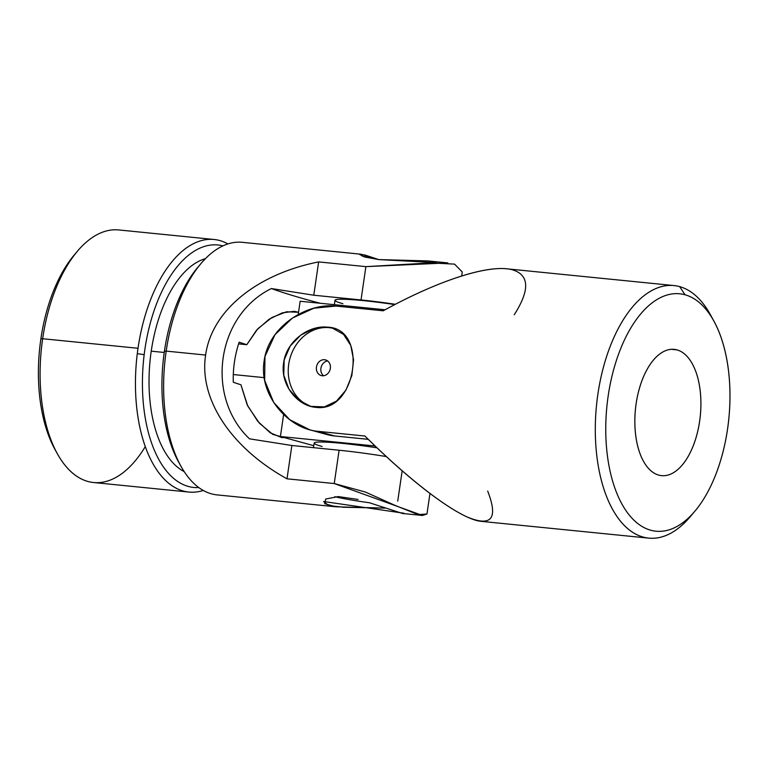<?xml version="1.0" encoding="UTF-8"?>
<svg xmlns="http://www.w3.org/2000/svg" width="768" height="768" viewBox="0 0 768 768"><rect width="100%" height="100%" fill="white"/><g stroke="black" fill="none" stroke-linecap="round" stroke-linejoin="round"><path stroke-width="1.15" d="M329.242 327.667A40.618 34.714 -74.6 0 0 289.344 360.845A40.618 34.714 -74.6 0 0 311.712 406.637A40.618 34.714 105.4 0 1 289.344 360.845A40.618 34.714 105.4 0 1 329.242 327.667A40.618 34.714 105.4 0 1 333.264 328.349A40.618 34.714 -74.6 0 0 329.242 327.667L327.494 327.187C368.947 328.147 356.525 413.299 315.821 407.338C297.158 405.917 280.003 384.394 283.642 362.87C286.301 341.242 308.957 324.893 327.494 327.187L313.872 328.589L300.73 335.126L290.218 346.013L284.17 359.981L283.766 375.101L288.922 389.107L298.493 400.07L310.79 406.397L324.365 406.886L336.509 401.107L345.946 390.115L351.85 375.59L353.558 359.846L350.755 345.437L343.546 334.378L332.371 328.09L329.242 327.667M324.566 359.722A8.122 6.941 105.4 0 1 328.819 372.346A8.122 6.941 105.4 0 1 316.8 371.146A8.122 6.941 105.4 0 1 324.566 359.722A8.122 6.941 -74.6 0 0 316.56 366.47A8.122 6.941 -74.6 0 0 321.235 375.571A8.122 6.941 -74.6 0 0 330.086 369.59A8.122 6.941 -74.6 0 0 325.555 359.914A8.122 6.941 -74.6 0 0 324.566 359.722L326.496 360.259L324.566 359.722M692.467 513.946A126.912 65.184 -84.3 0 1 648.73 538.138A126.912 65.184 -84.3 0 1 596.515 405.35A126.912 65.184 -84.3 0 1 674.026 285.571A126.912 65.184 -84.3 0 1 679.642 286.618A126.912 65.184 -84.3 0 1 712.099 317.952M674.026 285.571L506.659 268.8C482.381 266.179 434.89 282.336 383.203 310.8L335.952 306.067C306.432 302.774 268.502 326.64 264.125 361.008C258.557 394.915 288.163 428.726 317.683 431.299L364.934 436.032C414.144 485.136 461.395 519.773 481.354 521.366L648.73 538.138M487.68 491.078C498.365 518.419 491.645 527.098 467.501 517.133C443.645 506.371 404.861 475.699 364.934 436.032L317.683 431.299L334.579 435.955L309.763 429.811L326.851 434.515A63.456 54.24 -74.6 0 0 334.579 435.955L368.266 439.334L334.579 435.955A63.456 54.24 105.4 0 1 319.469 431.798M713.894 321.062L710.333 314.582A126.912 65.184 95.7 0 0 679.642 286.618L685.056 294.787A119.299 61.267 -84.3 0 1 713.894 321.062A119.299 61.267 -84.3 0 1 694.848 511.248A119.299 61.267 -84.3 0 1 605.981 439.104A119.299 61.267 -84.3 0 1 685.056 294.787L679.642 286.618A126.912 65.184 95.7 0 0 595.536 440.15A126.912 65.184 95.7 0 0 690.067 516.902L694.848 511.248M685.056 294.787A119.299 61.267 95.7 0 0 607.594 457.114A119.299 61.267 95.7 0 0 710.986 485.616A119.299 61.267 95.7 0 0 685.056 294.787M677.011 349.891A63.456 32.592 -84.3 0 1 690.806 451.392A63.456 32.592 -84.3 0 1 635.808 436.234A63.456 32.592 -84.3 0 1 677.011 349.891A63.456 32.592 95.7 0 0 674.198 349.363A63.456 32.592 95.7 0 0 635.453 409.258A63.456 32.592 95.7 0 0 661.555 475.642A63.456 32.592 95.7 0 0 700.003 418.512A63.456 32.592 95.7 0 0 677.011 349.891L671.347 349.315L677.011 349.891M309.763 429.811L289.728 419.702L273.706 402.442L264.662 380.4L264.97 356.467L275.021 334.637L292.464 318.038L313.968 308.179L335.952 306.067L383.203 310.8C439.68 279.658 490.838 263.52 512.774 269.904C529.45 275.165 529.939 290.122 514.234 314.765M323.578 375.744A8.122 6.941 105.4 0 1 321.149 367.123A8.122 6.941 105.4 0 1 327.648 360.97A8.122 6.941 -74.6 0 0 321.149 367.123A8.122 6.941 -74.6 0 0 323.578 375.744M300.144 301.258L385.094 309.763L300.144 301.258L298.205 314.563L300.144 301.258M375.11 445.997L280.416 436.512L313.795 445.709L280.416 436.512L375.11 445.997M322.109 446.477A58.378 4.378 8.3 0 1 323.126 442.022A58.378 4.378 8.3 0 1 376.992 447.802A58.378 4.378 -171.7 0 0 314.179 443.05L313.507 447.667M283.632 414.48L280.416 436.512L283.632 414.48M342.931 303.715A58.378 4.378 8.3 0 1 343.171 299.242A58.378 4.378 8.3 0 1 394.819 304.579A58.378 4.378 -171.7 0 0 335.011 300.278L334.368 304.685M137.29 353.635A25.382 1.901 -171.7 0 0 144.173 354.672A25.382 1.901 8.3 0 1 137.29 353.635M240.931 384.787L247.162 404.813L257.75 421.315L270.202 432.768L281.683 437.597L284.285 437.578L272.774 434.381L259.43 423.245L247.786 406.09L240.931 384.787A505.613 37.91 8.3 0 1 233.29 382.253A505.613 37.91 -171.7 0 0 240.931 384.787M264.182 377.635L233.299 374.544L264.182 377.635M361.114 254.227L378.797 259.594L362.342 256.195L361.114 254.227L242.333 242.323A126.912 65.184 95.7 0 0 166.186 351.101A126.912 65.184 95.7 0 0 217.037 494.89L335.808 506.794L324.672 503.693L325.728 499.027L338.17 496.579L358.128 499.45M426.96 513.984L422.515 515.472L334.243 483.552L287.002 478.819C230.909 447.763 198.787 398.899 205.622 355.056L166.186 351.101L205.622 355.056C211.603 311.069 256.224 274.291 318.643 261.907L365.885 266.64L447.811 262.906L427.824 260.909L378.806 259.594L436.426 262.627M403.987 513.235L323.606 501.504L328.646 505.546L343.67 507.254L384.826 508.099L335.808 506.794M369.475 502.762L402.528 513.475L422.515 515.472M334.781 496.704A40.618 3.043 -171.7 0 0 369.523 502.771A40.618 3.043 8.3 0 1 334.781 496.704M298.541 312.259L294.326 311.309L282.365 312.835L269.088 319.248L256.637 330.048L246.778 344.707L238.579 343.891L246.778 344.707A505.613 37.91 8.3 0 1 239.136 342.182A505.613 37.91 -171.7 0 0 246.778 344.707L257.894 328.675L271.958 317.472L286.512 311.779L298.541 312.259M461.683 275.971L462.269 271.997L454.56 264.125L430.714 262.906L365.885 266.64L361.027 299.952L313.786 295.219L361.027 299.952L365.885 266.64L318.643 261.907L313.786 295.219L271.402 288.547A473.29 35.491 -171.7 0 0 320.246 303.274A473.29 35.491 8.3 0 1 271.402 288.547C216.49 315.446 204.95 396.547 249.475 438.826C204.95 396.547 216.49 315.446 271.402 288.547L313.786 295.219L318.643 261.907C256.224 274.291 211.603 311.069 205.622 355.056C198.787 398.899 230.909 447.763 287.002 478.819L291.859 445.498L249.475 438.826L291.859 445.498L287.002 478.819L334.243 483.552L339.101 450.23L291.859 445.498L339.101 450.23L334.243 483.552L365.357 492.029L395.347 505.507L418.099 514.608L426.96 514.013L429.955 493.498M233.29 382.253C232.867 368.678 234.816 355.325 239.136 342.182C234.816 355.325 232.867 368.678 233.29 382.253M56.026 451.286A121.843 62.573 -84.3 0 1 40.858 338.995A121.843 62.573 -84.3 0 1 75.869 253.123M40.858 338.995A121.843 62.573 95.7 0 0 54.826 449.184L57.206 453.504A126.912 65.184 -84.3 0 1 42.653 338.726A126.912 65.184 -84.3 0 1 77.472 251.184L74.285 254.947A121.843 62.573 95.7 0 0 40.858 338.995L42.653 338.726L40.858 338.995M145.258 446.63A126.912 65.184 -84.3 0 1 57.206 453.504M214.166 239.501L118.81 229.949A126.912 65.184 95.7 0 0 42.653 338.726A126.912 65.184 95.7 0 0 93.514 482.515L188.861 492.067A126.912 65.184 -84.3 0 1 138.01 348.278A126.912 65.184 -84.3 0 1 214.166 239.501A126.912 65.184 -84.3 0 1 227.952 243.926A126.912 65.184 95.7 0 0 138.01 348.278L42.653 338.726L138.01 348.278A126.912 65.184 95.7 0 0 203.251 490.464A126.912 65.184 -84.3 0 1 188.861 492.067M198.749 487.565A121.843 62.573 -84.3 0 1 143.587 359.981A121.843 62.573 -84.3 0 1 222.95 245.885A121.843 62.573 95.7 0 0 143.587 359.981A121.843 62.573 95.7 0 0 198.749 487.565M151.229 351.168A109.152 56.054 -84.3 0 1 205.459 258.662A109.152 56.054 95.7 0 0 151.229 351.168A109.152 56.054 95.7 0 0 184.128 471.562A109.152 56.054 -84.3 0 1 151.229 351.168L164.227 352.464L151.229 351.168M179.549 463.661A121.843 62.573 -84.3 0 1 164.39 351.37A121.843 62.573 -84.3 0 1 199.402 265.498M164.39 351.37A121.843 62.573 95.7 0 0 178.358 461.558L180.73 465.878A126.912 65.184 -84.3 0 1 166.186 351.101A126.912 65.184 -84.3 0 1 200.995 263.558L197.808 267.322A121.843 62.573 95.7 0 0 164.39 351.37L166.186 351.101L164.39 351.37M386.314 456.566A63.456 4.762 -171.7 0 0 339.101 450.23A63.456 4.762 8.3 0 1 386.314 456.566M361.027 299.952A63.456 4.762 8.3 0 1 395.395 304.282A63.456 4.762 -171.7 0 0 361.027 299.952M402.163 470.813L397.747 501.053M378.797 259.594L364.877 254.995L359.645 254.467L364.57 256.973L378.806 259.594"/></g></svg>
